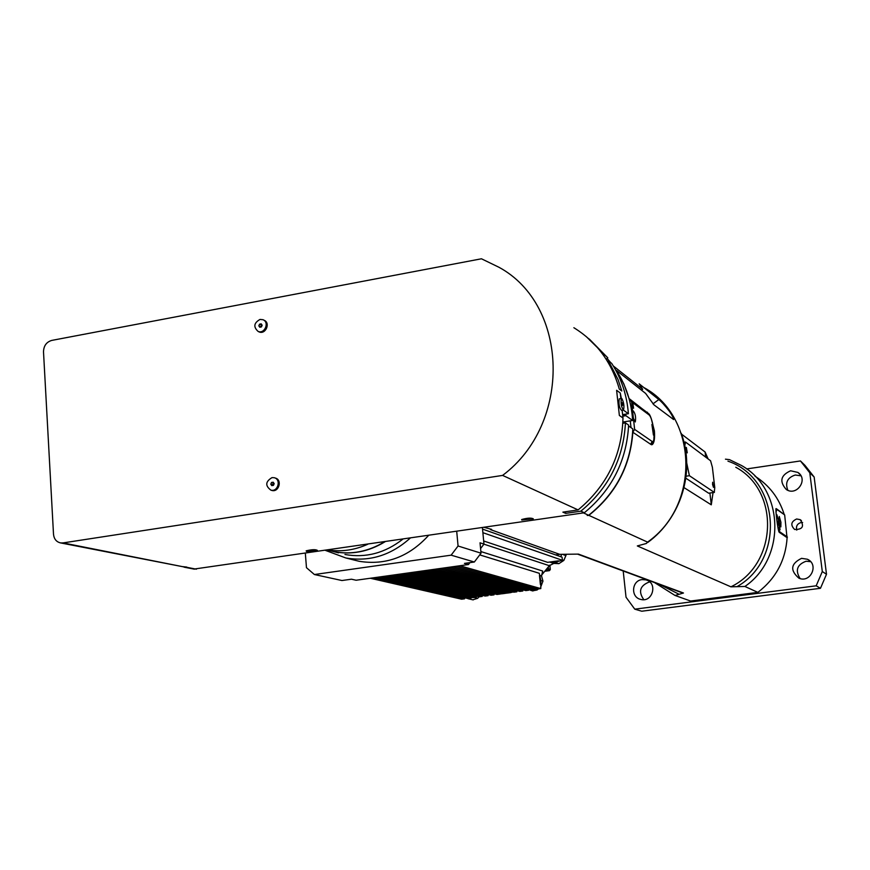 <?xml version="1.0" encoding="UTF-8"?>
<svg xmlns="http://www.w3.org/2000/svg" width="870" height="870" viewBox="0 0 870 870"><rect width="100%" height="100%" fill="white"/><g stroke="black" fill="none" stroke-linecap="round" stroke-linejoin="round"><path stroke-width="1.3" d="M628.586 425.985L632.805 428.888C631.131 464.308 616.417 493.105 588.653 515.268L587.228 515.475L588.838 515.355L647.552 542.108L646.356 543.478L637.329 545.936L730.93 586.826L744.905 586.467L757.868 592.372C775.855 578.517 785.599 560.28 787.122 537.682L779.259 532.32C777.78 530.939 775.29 508.319 776.029 508.613L776.236 508.613M623.203 570.992L626.03 597.222L634.774 609.163L816.18 585.814L822.302 571.546L809.785 472.791L800.454 460.948L746.623 468.941M796.648 518.988L800.182 519.651C804.543 526.328 802.695 529.602 794.636 529.471C790.33 525.11 791.004 521.608 796.648 518.988M642.104 579.605L646.029 579.888C658.068 582.835 652.641 602.899 640.744 599.408C630.445 597.364 631.62 580.475 642.104 579.605M790.623 470.779L797.866 472.421C808.676 479.196 796.833 496.672 786.306 489.516C779.183 481.512 780.629 475.27 790.623 470.779M801.564 558.344L807.338 559.225C819.29 564.249 810.633 583.531 798.856 578.148C789.851 570.274 790.754 563.673 801.564 558.344M757.868 592.372L690.617 601.039L675.044 595.471L683.472 593.014L578.463 554.114L559.725 554.342L490.452 529.612L491.604 529.341L484.068 527.34M755.008 476.216C769.33 485.351 779.085 498.14 784.251 514.594M622.909 422.026L632.653 420.482C631.479 402.201 626.117 385.627 616.558 370.761L615.688 370.065M629.021 398.503L649.02 414.098M628.988 398.373L623.823 383.833L616.134 370.424M651.206 418.437L654.403 430.911C654.936 438.48 654.218 443.047 652.228 444.624L651.097 444.57L632.686 432.151M456.706 531.32L458.066 546.001L481.023 553.179L474.335 562.009L464.439 563.39L468.462 564.543L356.113 580.236L351.447 579.202L341.953 580.529L314.396 574.526L306.468 567.686L305.337 553.342M481.023 553.179L480.033 542.804L483.97 544.098L480.588 548.557M474.335 562.009L451.128 555.169L458.066 546.001M451.128 555.169L314.396 574.526M428.584 535.409C408.933 556.92 385.78 565.543 359.147 561.291L352.6 559.671M367.738 544.261C354.797 550.068 341.616 551.982 328.207 550.014M384.475 541.825C368.271 551.645 351.393 554.919 333.83 551.656L327.609 550.101M385.029 541.749C368.771 551.689 351.806 555.016 334.134 551.732L338.517 552.852M402.843 539.15C385.051 553.081 365.759 558.192 344.966 554.484M410.248 538.073C391.021 555.364 369.543 561.998 345.836 557.975L325.467 550.405M622.213 404.637L622.887 404.528L622.42 405.496L622.104 402.658L622.887 404.528M623.225 409.987L621.419 410.281C619.222 407.649 618.505 403.854 619.277 398.862L619.592 398.819M621.843 398.547L621.387 398.525C620.636 403.506 621.343 407.312 623.529 409.933C624.388 406.225 623.823 402.429 621.843 398.547M273.006 485.427L272.538 484.731L273.713 482.959M274.18 483.644L273.452 485.362L271.766 485.623L270.798 484.188L271.527 482.469L273.213 482.208L274.18 483.644M273.267 483.024L271.527 482.469M272.538 484.731L270.798 484.188M274.855 477.924L275.203 478.043C282.467 479.544 279.063 492.485 271.94 490.473L271.266 490.267M272.016 477.619C265.426 481.567 265.046 485.743 270.896 490.147C278.03 492.17 281.434 479.207 274.17 477.706L272.016 477.619M260.782 327.044L261.935 324.923M262.153 325.239L261.435 326.913L259.771 327.229L258.825 325.848L259.543 324.173L261.207 323.857L262.153 325.239M261.283 325.043L259.543 324.173M260.565 326.728L258.825 325.848M263.74 320.106L264.001 320.236C270.787 322.661 265.709 334.841 259.13 331.927L258.357 331.535M260.021 319.431C253.866 322.922 253.213 326.913 258.085 331.405C264.676 334.319 269.754 322.128 262.957 319.703L260.021 319.431M193.934 569.078L584.346 512.756C611.914 489.951 626.672 460.719 628.618 425.093L625.443 422.885L622.855 423.298M606.096 359.125L607.804 357.842L589.262 339.017M622.626 414.631L628.39 413.707C626.965 395.208 621.397 378.439 611.697 363.41L608.434 360.8L607.554 361.452M714.39 492.431L708.637 493.203L685.843 478.206M684.766 445.712L685.516 442.058L710.572 460.774L712.378 467.244L714.759 487.504L714.292 492.387L689.399 475.705L686.745 463.144M686.212 449.703L686.354 447.419L687.256 452.846L686.212 449.703M712.563 484.438L712.671 482.23L713.487 487.352L712.563 484.438M709.909 493.083L711.279 504.828L684.037 487.624M681.536 434.13L705.102 452.019L705.7 457.131M621.354 398.525L620.256 393.001L620.865 398.612M184.081 566.957L63.031 542.913L502.588 475.411C572.21 423.472 568.882 305.12 498.988 267.286L481.447 258.781L51.754 340.409C46.458 342.008 43.707 345.803 43.5 351.784L53.505 534.223C54.038 539.074 56.419 541.966 60.628 542.923L63.031 542.913M182.276 566.598L186.8 567.066M610.533 362.475L607.043 358.418M624.91 414.261L624.964 414.968L622.702 415.327M624.964 414.968L625.878 415.686L625.769 414.12M622.789 416.175L625.878 415.686L632.653 420.482M588.653 515.268L583.422 512.887M306.479 551.395L306.164 550.84C311.841 549.47 315.592 549.318 317.419 550.384L306.479 551.395M521.782 520.01L521.663 519.531C527.296 517.965 531.178 517.726 533.31 518.814L521.782 520.01M628.39 413.707L623.203 409.987M565.533 511.745L565.696 513.376L562.879 512.136L578.115 509.907C606.934 485.938 621.898 455.304 622.985 417.991L619.364 415.458L616.612 390.282L620.256 393.001M607.804 357.842L586.228 336.56M603.813 355.732L604.509 355.199M573.874 327.718C596.559 341.812 611.697 362.268 619.288 389.086L621.8 390.989L618.102 379.657L608.434 360.8M584.346 512.756L580.856 511.168C608.608 488.19 623.475 458.762 625.443 422.885M565.696 513.376L580.856 511.168M744.905 586.467C786.545 558.04 784.12 489.103 741.436 465.472L729.473 459.643L725.449 459.175M683.472 593.014L671.064 588.686M735.77 467.255C780.162 490.963 777.584 564.412 730.93 586.826M610.707 362.616L607.075 358.396M613.307 365.955L642.68 389.271L639.178 383.833L658.818 399.547C661.233 401.374 664.767 405.3 669.421 411.303C672.227 415.501 673.63 418.252 673.63 419.558L653.903 404.8L645.594 393.403L616.362 370.337M588.838 515.355C615.666 494.029 630.348 466.287 632.86 432.118L632.686 432.27M642.68 389.271L641.484 390.162M705.102 452.019L708.115 458.936M713.041 492.627L711.279 504.828M800.454 460.948L804.946 465.341L814.146 477.01L826.5 574.254L820.475 588.294L641.734 611.218L634.774 609.163M802.618 522.478L801.216 522.5C797.279 523.631 795.789 526.176 796.768 530.102M649.836 582.03L648.944 582.106C639.896 585.814 638.178 591.665 643.8 599.658M800.955 475.825L795.267 475.02C787.372 477.63 784.903 482.719 787.861 490.299M810.622 561.661L806.066 561.237C797.007 564.652 795.028 570.426 800.128 578.572M814.146 477.01L809.785 472.791M826.5 574.254L822.302 571.546M820.475 588.294L816.18 585.814M775.975 512.234L776.943 509.102L784.664 514.909L775.909 508.765M778.824 531.711L786.969 537.573M784.664 514.909L787.002 537.573M787.404 537.051L779.737 531.798L777.747 526.557M779.313 527.176L779.357 525.11L780.053 529.776L779.313 527.176M780.923 522.294L780.847 526.883C779.389 523.838 778.867 520.369 779.281 516.486L780.923 522.294M776.703 518.205L776.91 514.746L778.574 520.608L778.487 525.219L776.986 520.499M622.126 410.161L622.985 417.991M578.115 509.907L502.588 475.411M632.805 412.935L633.284 410.934C635.361 413.565 636.035 417.241 635.296 421.972L633.404 418.263L631.587 401.853L629.923 399.558L629.401 399.906M632.74 430.9L633.425 431.248L634.632 429.388L633.404 418.263M651.054 444.526C653.925 441.394 653.729 443.635 654.088 434.434L653.435 435.076L651.902 424.495L653.163 426.246L654.088 434.467C654.207 439.796 653.555 442.134 652.141 441.481L634.632 429.388M631.587 401.853L632.773 402.745L633.588 408.237L632.773 402.745L649.161 414.979C650.662 416.415 652 420.166 653.163 426.246M629.238 399.297L629.923 399.558M633.425 431.248L632.697 432.031M468.462 564.543L469.92 562.618M482.393 527.579L483.97 544.098M472.704 597.472L468.462 598.799L467.103 598.321M483.916 544.163L549.361 565.696L541.412 575.353M513.017 591.991L510.853 592.524M510.027 592.709L499.956 594.014M495.226 594.014L493.942 593.949M479.055 596.787L477.673 598.321L474.27 597.505M472.801 599.8L477.673 598.321M482.883 532.679L562.39 560.302L554.766 562.237L558.91 563.64L563.847 560.421L562.346 559.899M563.499 554.745L565.881 555.604L563.847 560.421M561.574 554.658L560.715 556.691M558.91 563.64L553.777 563.412L549.72 562.053M549.361 565.696L553.777 563.412M565.881 555.604L566.163 554.745M532.451 590.839L537.029 590.023L538.454 588.903M536.05 588.501L530.809 590.393L528.71 589.392L528.786 590.197L525.795 590.6L442.819 568.132M534.658 588.12L534.789 589.392L531.787 589.795L449.605 567.175M540.651 587.185L542.967 581.127L541.553 576.016L542.673 571.035L480.871 551.558M479.816 554.919L539.269 573.286L540.835 580.497L540.792 588.588L537.79 588.99L456.402 566.229M539.498 575.657L540.39 584.51M483.666 540.977L547.611 562.335L558.453 560.846M459.806 565.75L540.792 588.588M550.275 569.545L549.459 570.622M548.317 567.196L548.481 568.904L547.6 570.067L545.958 570.296M559.714 554.331L555.636 554.908M482.535 529.101L562.063 557.17L562.39 560.302M452.998 566.707L534.789 589.392M446.212 567.653L528.786 590.197M439.437 568.599L522.805 591.002L519.814 591.404L436.055 569.078M522.674 589.762L522.805 591.002M432.673 569.545L516.823 591.807L513.844 592.198L429.301 570.013M516.704 590.578L516.823 591.807M425.93 570.492L510.864 592.6L507.884 593.003L422.559 570.959M510.744 591.393L510.864 592.6M419.199 571.427L504.915 593.405L501.946 593.797L415.838 571.894M504.796 592.198L504.915 593.405M413.598 572.21L499.967 594.069L496.998 594.46L410.248 572.678M499.891 593.275L499.967 594.069M406.899 573.145L494.029 594.862L491.071 595.254L403.56 573.613M493.921 593.688L494.029 594.862M400.211 574.08L488.113 595.656L485.155 596.048L396.872 574.548M488.005 594.493L488.113 595.656M393.544 575.005L482.208 596.439L479.261 596.842L390.206 575.472M482.1 595.297L482.208 596.439M386.889 575.94L476.314 597.233L473.367 597.625L383.561 576.408M476.205 596.102L476.314 597.233M380.244 576.864L470.431 598.027L467.494 598.419L376.928 577.332M470.322 596.907L470.431 598.027M373.611 577.789L464.558 598.81L461.622 599.202L370.305 578.256M464.46 597.712L464.558 598.81M554.766 562.237L549.905 562.02M647.476 412.228L646.921 412.315M714.292 492.387L708.637 493.203M686.093 476.205L689.399 475.705M687.398 468.789L686.68 468.897M196.381 569.187L186.071 567.175M678.643 594.058L659.96 584.586M727.951 461.143C779.292 478.543 785.958 558.453 737.445 586.402M644.279 387.77C697.87 417.056 700.437 505.296 647.552 542.108M658.818 399.547L652.979 403.865M630.271 420.862L631.022 427.659M630.413 399.95L647.878 413.032L649.161 414.979M650.662 444.265L652.141 441.481M537.029 590.023L534.876 589.425M542.967 581.127L540.835 580.497M539.476 575.385L541.553 576.016M547.6 570.067L549.383 570.644L545.196 571.209M549.829 565.098L550.275 569.48L548.481 568.904M652.228 444.624L651.478 444.744M327.642 550.09L333.83 551.656M345.836 557.975L359.147 561.291M621.387 398.525L619.277 398.862M270.896 490.147L271.94 490.473M258.085 331.405L259.13 331.927M685.19 442.014L683.961 442.199M194.445 569.176L184.114 567.175M675.044 595.471L654.588 582.596M647.867 542.38C681.101 518.172 695.5 471.442 681.254 433.314M681.036 592.372L577.68 554.168M809.742 560.802L807.338 559.225M800.019 474.433L797.866 472.421M647.323 580.366L646.029 579.888M801.444 520.63L800.182 519.651M184.647 567.066L60.628 542.923M653.196 426.344C651.543 418.709 650.01 414.468 648.596 413.62M468.462 598.799L473.215 599.898M530.809 590.393L532.973 590.98M549.438 570.644L550.308 569.524M549.405 570.644L545.185 571.22M549.851 565.076L550.297 569.491"/></g></svg>
